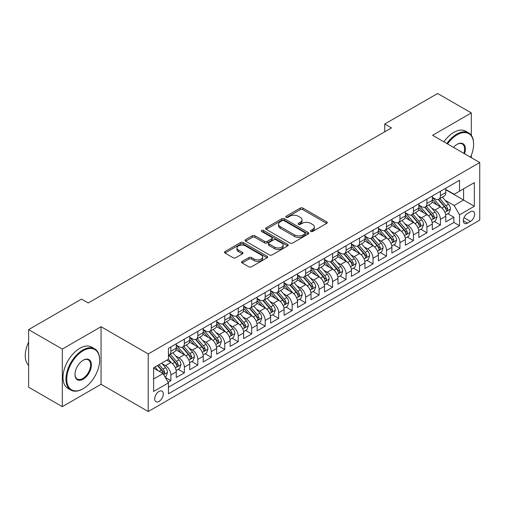 <?xml version="1.0" encoding="UTF-8"?>
<svg xmlns="http://www.w3.org/2000/svg" width="505" height="505" viewBox="0 0 505 505"><rect width="100%" height="100%" fill="white"/><g stroke="black" fill="none" stroke-linecap="round" stroke-linejoin="round"><path stroke-width="0.76" d="M310.79 231.492A1.307 0.757 0 0 0 312.645 231.492L326.697 223.38A1.868 1.079 0 0 0 327.246 222.617A1.868 1.079 0 0 0 326.697 221.853L302.886 208.104A1.868 1.079 0 0 0 300.241 208.104L286.183 216.222A1.307 0.757 0 0 0 285.805 216.752A1.307 0.757 0 0 0 286.183 217.289A1.307 0.757 0 0 0 288.039 217.289L289.857 216.241A5.984 3.459 0 0 1 298.322 216.241L300.305 217.384A5.984 3.459 0 0 1 302.059 219.827A5.984 3.459 0 0 1 300.305 222.276L298.487 223.324A1.307 0.757 0 0 0 298.108 223.86A1.307 0.757 0 0 0 298.487 224.39A1.307 0.757 0 0 0 300.342 224.39L302.16 223.343A5.984 3.459 0 0 1 310.625 223.343L312.608 224.485A5.984 3.459 0 0 1 314.363 226.934A5.984 3.459 0 0 1 312.608 229.377L310.79 230.425A1.307 0.757 0 0 0 310.405 230.962A1.307 0.757 0 0 0 310.79 231.492L310.79 230.425M159.006 401.406A6.098 3.522 120 0 0 162.989 396.027A6.098 3.522 120 0 0 162.055 391.141A6.098 3.522 120 0 0 159.006 391.444A6.098 3.522 120 0 0 155.022 396.816A6.098 3.522 120 0 0 155.957 401.702A6.098 3.522 120 0 0 159.006 401.406M242.166 261.413A1.868 1.079 0 0 0 241.624 262.177A1.868 1.079 0 0 0 242.166 262.941L248.851 266.798A1.868 1.079 0 0 0 251.496 266.798L267.107 257.784A1.868 1.079 0 0 0 267.65 257.02A1.868 1.079 0 0 0 267.107 256.256L243.296 242.514A1.868 1.079 0 0 0 240.645 242.514L225.041 251.522A1.868 1.079 0 0 0 224.491 252.285A1.868 1.079 0 0 0 225.041 253.049L233.108 257.708A1.868 1.079 0 0 0 235.753 257.708L242.432 253.851A1.868 1.079 0 0 0 242.981 253.087A1.868 1.079 0 0 0 242.432 252.323L238.429 250.013A5.006 2.891 0 0 1 236.965 247.974A5.006 2.891 0 0 1 240.058 245.304A5.006 2.891 0 0 1 245.512 245.929L261.186 254.981A5.006 2.891 0 0 1 262.65 257.02A5.006 2.891 0 0 1 259.564 259.69A5.006 2.891 0 0 1 254.11 259.065L251.496 257.556A1.868 1.079 0 0 0 248.851 257.556L242.166 261.413L242.166 262.941L248.851 259.115L248.851 257.556M101.057 326.71L62.311 349.075L28.621 329.626L28.621 387.202L62.311 406.658L101.057 384.286L148.224 411.518L148.224 353.942L101.057 326.71L101.057 384.286M471.329 135.353L471.329 112.931L432.583 135.302L479.75 162.534L148.224 353.942M471.329 112.931L437.633 93.482L384.741 124.022L384.741 131.805M28.621 329.626L81.513 299.086L88.255 302.975L391.476 127.91L384.741 124.022M289.99 243.044A1.868 1.079 0 0 0 292.635 243.044L308.246 234.036A1.868 1.079 0 0 0 308.795 233.272A1.868 1.079 0 0 0 308.246 232.508L284.435 218.76A1.868 1.079 0 0 0 281.79 218.76L266.179 227.774A1.868 1.079 0 0 0 265.63 228.538A1.868 1.079 0 0 0 266.179 229.302L289.99 243.044M262.139 231.776A1.307 0.757 0 0 1 263.465 231.965L263.465 230.406L287.673 244.382A1.868 1.079 0 0 1 288.222 245.146A1.868 1.079 0 0 1 287.673 245.91L272.062 254.924A1.868 1.079 0 0 1 269.418 254.924L245.607 241.175L245.607 239.648A1.868 1.079 0 0 0 245.058 240.412A1.868 1.079 0 0 0 245.607 241.175M245.607 239.648L252.292 235.791A1.868 1.079 0 0 1 254.937 235.791L264.588 241.365A1.868 1.079 0 0 0 267.24 241.365L271.671 238.808A1.868 1.079 0 0 0 272.214 238.044A1.868 1.079 0 0 0 271.671 237.281L261.615 231.473A1.307 0.757 0 0 1 261.23 230.943A1.307 0.757 0 0 1 262.038 230.242A1.307 0.757 0 0 1 263.465 230.406M168.07 382.241L170.867 380.631L165.274 377.399M162.092 363.657L165.476 365.614A7.625 4.4 60 0 1 170.867 374.95L176.258 371.838L176.258 377.519L184.344 372.848L178.208 369.306M175.57 355.88L178.953 357.83A7.625 4.4 60 0 1 184.344 367.167L189.735 364.055L189.735 369.736L197.821 365.065L191.685 361.529M189.047 348.097L192.43 350.053A7.625 4.4 60 0 1 197.821 359.39L203.212 356.277L203.212 361.952L211.292 357.287L205.163 353.746M202.524 340.313L205.907 342.27A7.625 4.4 60 0 1 211.292 351.606L216.683 348.494L216.683 354.175L224.769 349.504L218.64 345.963M215.995 332.536L219.378 334.487A7.625 4.4 60 0 1 224.769 343.823L230.16 340.711L230.16 346.392L238.246 341.727L232.117 338.186M229.472 324.753L232.855 326.71A7.625 4.4 60 0 1 238.246 336.046L243.637 332.934L243.637 338.615L251.724 333.944L245.594 330.403M242.949 316.976L246.333 318.926A7.625 4.4 60 0 1 251.724 328.263L257.114 325.151L257.114 330.832L265.201 326.167L259.071 322.626M256.426 309.193L259.81 311.149A7.625 4.4 60 0 1 265.201 320.486L270.592 317.374L270.592 323.048L278.678 318.384L272.548 314.842M269.904 301.416L273.287 303.366A7.625 4.4 60 0 1 278.678 312.702L284.069 309.59L284.069 315.272L292.155 310.6L286.026 307.065M283.381 293.632L286.764 295.583A7.625 4.4 60 0 1 292.155 304.925L297.546 301.813L297.546 307.488L305.632 302.823L299.503 299.282M296.858 285.849L300.241 287.806A7.625 4.4 60 0 1 305.632 297.142L311.023 294.03L311.023 299.711L319.109 295.04L312.974 291.499M310.335 278.072L313.719 280.022A7.625 4.4 60 0 1 319.109 289.359L324.5 286.247L324.5 291.928L332.587 287.263L326.451 283.722M323.812 270.289L327.196 272.245A7.625 4.4 60 0 1 332.587 281.582L337.978 278.47L337.978 284.151L346.064 279.48L339.928 275.938M337.29 262.512L340.673 264.462A7.625 4.4 60 0 1 346.064 273.798L351.455 270.686L351.455 276.368L359.541 271.696L353.405 268.161M350.767 254.728L354.15 256.685A7.625 4.4 60 0 1 359.541 266.021L364.932 262.909L364.932 268.584L373.012 263.919L366.882 260.378M364.238 246.945L367.627 248.902A7.625 4.4 60 0 1 373.012 258.238L378.403 255.126L378.403 260.807L386.489 256.136L380.36 252.595M377.715 239.168L381.098 241.119A7.625 4.4 60 0 1 386.489 250.455L391.88 247.343L391.88 253.024L399.966 248.359L393.837 244.818M391.192 231.385L394.575 233.342A7.625 4.4 60 0 1 399.966 242.678L405.357 239.566L405.357 245.247L413.444 240.576L407.314 237.034M404.669 223.608L408.053 225.558A7.625 4.4 60 0 1 413.444 234.894L418.834 231.782L418.834 237.464L426.921 232.799L420.791 229.257M418.146 215.824L421.53 217.781A7.625 4.4 60 0 1 426.921 227.117L432.312 224.005L432.312 229.68L440.398 225.015L440.398 219.334A7.625 4.4 -120 0 0 435.007 209.998L431.623 208.047M434.268 221.474L440.398 225.015M176.258 371.838A7.625 4.4 -120 0 0 170.867 362.502L166.82 360.166M189.735 364.055A7.625 4.4 -120 0 0 184.344 354.718L176.005 349.908M203.212 356.277A7.625 4.4 -120 0 0 197.821 346.935L189.482 342.125M216.683 348.494A7.625 4.4 -120 0 0 211.292 339.158L202.959 334.348M230.16 340.711A7.625 4.4 -120 0 0 224.769 331.375L216.437 326.565M243.637 332.934A7.625 4.4 -120 0 0 238.246 323.598L229.914 318.781M257.114 325.151A7.625 4.4 -120 0 0 251.724 315.814L243.391 311.004M270.592 317.374A7.625 4.4 -120 0 0 265.201 308.037L256.868 303.221M284.069 309.59A7.625 4.4 -120 0 0 278.678 300.254L270.345 295.444M297.546 301.813A7.625 4.4 -120 0 0 292.155 292.471L283.823 287.661M311.023 294.03A7.625 4.4 -120 0 0 305.632 284.694L297.3 279.884M324.5 286.247A7.625 4.4 -120 0 0 319.109 276.91L310.777 272.1M337.978 278.47A7.625 4.4 -120 0 0 332.587 269.133L324.248 264.317M351.455 270.686A7.625 4.4 -120 0 0 346.064 261.35L337.725 256.54M364.932 262.909A7.625 4.4 -120 0 0 359.541 253.567L351.202 248.757M378.403 255.126A7.625 4.4 -120 0 0 373.012 245.79L364.679 240.98M391.88 247.343A7.625 4.4 -120 0 0 386.489 238.007L378.157 233.196M405.357 239.566A7.625 4.4 -120 0 0 399.966 230.23L391.634 225.413M418.834 231.782A7.625 4.4 -120 0 0 413.444 222.446L405.111 217.636M432.312 224.005A7.625 4.4 -120 0 0 426.921 214.669L418.588 209.853M470.452 211.791L467.485 213.501A5.908 3.409 120 0 0 463.628 218.703A5.908 3.409 120 0 0 464.531 223.437A5.908 3.409 120 0 0 467.485 223.147L470.452 221.436A5.908 3.409 120 0 0 474.309 216.228A5.908 3.409 120 0 0 473.406 211.494A5.908 3.409 120 0 0 470.452 211.791M148.224 411.518L479.75 220.111L479.75 162.534M153.615 378.996L163.052 373.548L168.436 382.885L168.436 393.78L459.537 225.716L459.537 214.821L454.147 205.484L445.101 200.264M168.436 382.885L153.615 391.444L153.615 367.791L168.436 359.232L168.436 348.336L459.537 180.279L459.537 191.168L474.359 182.608L474.359 206.261L459.537 214.821M176.258 345.073L178.953 346.626A7.625 4.4 60 0 0 182.766 347.004L188.157 343.892A7.625 4.4 -120 0 0 189.735 340.402L189.735 336.046M189.735 337.29L192.43 338.849A7.625 4.4 60 0 0 196.237 339.221L201.628 336.109A7.625 4.4 -120 0 0 203.212 332.618L203.212 328.263M203.212 329.506L205.907 331.065A7.625 4.4 60 0 0 209.714 331.444L215.105 328.332A7.625 4.4 -120 0 0 216.683 324.841L216.683 320.486M216.683 321.729L219.378 323.282A7.625 4.4 60 0 0 223.191 323.661L228.582 320.549A7.625 4.4 -120 0 0 230.16 317.058L230.16 312.702M230.16 313.946L232.855 315.505A7.625 4.4 60 0 0 236.668 315.884L242.059 312.772A7.625 4.4 -120 0 0 243.637 309.281L243.637 304.919M243.637 306.169L246.333 307.722A7.625 4.4 60 0 0 250.145 308.1L255.536 304.988A7.625 4.4 -120 0 0 257.114 301.498L257.114 297.142M257.114 298.386L259.81 299.945A7.625 4.4 60 0 0 263.623 300.317L269.014 297.205A7.625 4.4 -120 0 0 270.592 293.721L270.592 289.359M270.592 290.609L273.287 292.161A7.625 4.4 60 0 0 277.1 292.54L282.491 289.428A7.625 4.4 -120 0 0 284.069 285.937L284.069 281.582M284.069 282.825L286.764 284.378A7.625 4.4 60 0 0 290.577 284.757L295.968 281.645A7.625 4.4 -120 0 0 297.546 278.154L297.546 273.798M297.546 275.042L300.241 276.601A7.625 4.4 60 0 0 304.054 276.98L309.445 273.868A7.625 4.4 -120 0 0 311.023 270.377L311.023 266.021M311.023 267.265L313.719 268.818A7.625 4.4 60 0 0 317.531 269.197L322.922 266.084A7.625 4.4 -120 0 0 324.5 262.594L324.5 258.238M324.5 259.482L327.196 261.041A7.625 4.4 60 0 0 331.009 261.42L336.399 258.308A7.625 4.4 -120 0 0 337.978 254.817L337.978 250.455M337.978 251.705L340.673 253.257A7.625 4.4 60 0 0 344.486 253.636L349.87 250.524A7.625 4.4 -120 0 0 351.455 247.033L351.455 242.678M351.455 243.921L354.15 245.48A7.625 4.4 60 0 0 357.957 245.853L363.348 242.741A7.625 4.4 -120 0 0 364.932 239.256L364.932 234.894M364.932 236.138L367.627 237.697A7.625 4.4 60 0 0 371.434 238.076L376.825 234.964A7.625 4.4 -120 0 0 378.403 231.473L378.403 227.117M378.403 228.361L381.098 229.914A7.625 4.4 60 0 0 384.911 230.293L390.302 227.181A7.625 4.4 -120 0 0 391.88 223.69L391.88 219.334M391.88 220.578L394.575 222.137A7.625 4.4 60 0 0 398.388 222.516L403.779 219.404A7.625 4.4 -120 0 0 405.357 215.913L405.357 211.551M405.357 212.801L408.053 214.354A7.625 4.4 60 0 0 411.865 214.732L417.256 211.62A7.625 4.4 -120 0 0 418.834 208.129L418.834 203.774M418.834 205.017L421.53 206.577A7.625 4.4 60 0 0 425.343 206.949L430.733 203.837A7.625 4.4 -120 0 0 432.312 200.352L432.312 195.99M168.436 387.24L453.875 222.446L453.875 217.232L445.789 221.903L445.789 216.222A7.625 4.4 -120 0 0 440.398 206.886L432.065 202.076M432.312 197.24L435.007 198.793A7.625 4.4 -120 0 0 438.82 199.172A7.625 4.4 -120 0 0 440.398 195.681L440.398 191.326M438.82 199.172L444.211 196.06A7.625 4.4 -120 0 0 445.789 192.569L445.789 188.214M170.867 346.935L170.867 351.297A7.625 4.4 60 0 1 169.289 354.788A7.625 4.4 60 0 1 168.436 355.091M169.289 354.788L174.68 351.676A7.625 4.4 -120 0 0 176.258 348.185L176.258 343.823M184.344 339.158L184.344 343.514A7.625 4.4 60 0 1 182.766 347.004M197.821 331.375L197.821 335.737A7.625 4.4 60 0 1 196.237 339.221M211.292 323.598L211.292 327.953A7.625 4.4 60 0 1 209.714 331.444M224.769 315.814L224.769 320.17A7.625 4.4 60 0 1 223.191 323.661M238.246 308.037L238.246 312.393A7.625 4.4 60 0 1 236.668 315.884M251.724 300.254L251.724 304.61A7.625 4.4 60 0 1 250.145 308.1M265.201 292.471L265.201 296.833A7.625 4.4 60 0 1 263.623 300.317M278.678 284.694L278.678 289.049A7.625 4.4 60 0 1 277.1 292.54M292.155 276.91L292.155 281.266A7.625 4.4 60 0 1 290.577 284.757M305.632 269.133L305.632 273.489A7.625 4.4 60 0 1 304.054 276.98M319.109 261.35L319.109 265.706A7.625 4.4 60 0 1 317.531 269.197M332.587 253.567L332.587 257.929A7.625 4.4 60 0 1 331.009 261.42M346.064 245.79L346.064 250.145A7.625 4.4 60 0 1 344.486 253.636M359.541 238.007L359.541 242.368A7.625 4.4 60 0 1 357.957 245.853M373.012 230.23L373.012 234.585A7.625 4.4 60 0 1 371.434 238.076M386.489 222.446L386.489 226.802A7.625 4.4 60 0 1 384.911 230.293M399.966 214.669L399.966 219.025A7.625 4.4 60 0 1 398.388 222.516M413.444 206.886L413.444 211.241A7.625 4.4 60 0 1 411.865 214.732M426.921 199.103L426.921 203.464A7.625 4.4 60 0 1 425.343 206.949M426.921 227.117L426.921 232.799M413.444 234.894L413.444 240.576M399.966 242.678L399.966 248.359M386.489 250.455L386.489 256.136M373.012 258.238L373.012 263.919M359.541 266.021L359.541 271.696M346.064 273.798L346.064 279.48M332.587 281.582L332.587 287.263M319.109 289.359L319.109 295.04M305.632 297.142L305.632 302.823M292.155 304.925L292.155 310.6M278.678 312.702L278.678 318.384M265.201 320.486L265.201 326.167M251.724 328.263L251.724 333.944M238.246 336.046L238.246 341.727M224.769 343.823L224.769 349.504M211.292 351.606L211.292 357.287M197.821 359.39L197.821 365.065M184.344 367.167L184.344 372.848M170.867 374.95L170.867 380.631M163.052 373.548L153.615 368.101M454.147 205.484L463.577 200.037L463.577 188.832L474.359 182.608M445.789 189.766L474.359 206.261M445.789 189.457L454.147 194.28L459.537 191.168M471.329 157.674L471.329 155.281M62.311 349.075L62.311 406.658M447.746 213.697L453.875 217.232M453.875 222.446L459.537 225.716M311.314 231.681L312.608 230.93A5.984 3.459 0 0 0 314.363 228.487L314.363 226.934M302.059 219.827L302.059 221.386A5.984 3.459 0 0 1 300.305 223.829L299.01 224.58M326.672 223.393L302.886 209.663A1.868 1.079 0 0 0 300.241 209.663L286.707 217.472M308.22 234.049L284.435 220.319A1.868 1.079 0 0 0 281.79 220.319L266.204 229.314M304.938 233.802A1.307 0.757 0 0 0 305.323 233.272A1.307 0.757 0 0 0 304.938 232.736L284.037 220.666A1.307 0.757 0 0 0 282.188 220.666L280.269 221.777A5.984 3.459 0 0 0 278.514 224.22A5.984 3.459 0 0 0 280.269 226.663L294.554 234.913A5.984 3.459 0 0 0 303.019 234.913L304.938 233.802L304.938 235.362A1.307 0.757 0 0 0 305.323 234.825L305.323 233.272M278.514 224.22L278.514 225.779A5.984 3.459 0 0 0 280.269 228.222L280.269 226.663M304.938 235.362L303.019 236.466A5.984 3.459 0 0 1 294.554 236.466L280.269 228.222M245.632 241.188L252.292 237.35L252.292 235.791M272.214 238.044L272.214 239.597A1.868 1.079 0 0 1 271.671 240.361L267.24 242.924A1.868 1.079 0 0 1 264.588 242.924L254.937 237.35A1.868 1.079 0 0 0 252.292 237.35M263.465 231.965L287.648 245.922M274.613 247.153A5.006 2.891 0 0 0 280.067 247.778A5.006 2.891 0 0 0 283.154 245.108A5.006 2.891 0 0 0 281.689 243.063L276.166 239.875A1.868 1.079 0 0 0 273.521 239.875L269.089 242.438A1.868 1.079 0 0 0 268.54 243.202A1.868 1.079 0 0 0 269.089 243.965L274.613 247.153L274.613 248.706A5.006 2.891 0 0 0 280.067 249.331A5.006 2.891 0 0 0 283.154 246.667L283.154 245.108M268.54 243.202L268.54 244.755A1.868 1.079 0 0 0 269.089 245.518L269.089 243.965M274.613 248.706L269.089 245.518M262.65 257.02L262.65 258.579A5.006 2.891 0 0 1 259.564 261.249A5.006 2.891 0 0 1 254.11 260.624L251.496 259.115A1.868 1.079 0 0 0 248.851 259.115M236.965 247.974L236.965 249.527A5.006 2.891 0 0 0 238.429 251.572L238.429 250.013M242.406 253.87L238.429 251.572M267.082 257.802L243.296 244.066A1.868 1.079 0 0 0 240.645 244.066L225.066 253.068M445.675 214.89L449.16 212.876L450.504 208.988A5.05 2.916 -120 0 0 448.541 204.247L442.38 197.114M441.149 207.378L433.845 198.926A14.582 8.421 -120 0 0 432.312 197.322M437.141 205.005L433.056 200.277A12.101 6.988 -120 0 0 432.312 199.462M438.132 199.443L444.362 206.659A5.05 2.916 60 0 1 446.161 210.137L446.527 210.736L447.209 210.636L447.777 209.203A5.05 2.916 -120 0 0 445.978 205.724L439.823 198.591M438.498 199.33L445.189 207.075A2.575 1.483 60 0 1 445.839 208.085L447.777 209.203M470.508 157.2A23.249 13.427 120 0 0 473.621 144.291A23.249 13.427 120 0 0 457.176 134.797A23.249 13.427 120 0 0 447.55 143.944M446.856 143.546A23.823 13.755 -60 0 1 456.772 134.096A23.823 13.755 -60 0 1 468.684 132.916A23.823 13.755 -60 0 1 473.621 143.824A23.823 13.755 -60 0 1 473.614 144.058M453.522 147.391A11.628 6.71 -60 0 1 457.176 144.291L457.176 144.291A11.628 6.71 -60 0 1 464.537 153.754M443.895 141.836A23.823 13.755 -60 0 1 453.806 132.386A23.823 13.755 -60 0 1 465.717 131.205L468.684 132.916M463.83 153.343A11.053 6.382 120 0 0 462.302 143.976A11.053 6.382 120 0 0 456.974 144.411M82.795 388.913L83.199 388.68A23.249 13.427 120 0 0 99.643 360.204A23.249 13.427 120 0 0 83.199 350.71A23.249 13.427 120 0 0 66.761 379.192A23.249 13.427 120 0 0 83.199 388.68L82.795 388.913A23.823 13.755 -60 0 1 70.883 390.094A23.823 13.755 -60 0 1 67.234 371.005A23.823 13.755 -60 0 1 82.795 350.009A23.823 13.755 -60 0 1 94.706 348.829A23.823 13.755 -60 0 1 99.643 359.737A23.823 13.755 -60 0 1 99.643 359.97M83.199 379.192A11.628 6.71 -60 0 1 74.98 374.445A11.628 6.71 -60 0 1 83.199 360.204L83.199 360.204A11.628 6.71 -60 0 1 91.418 364.951A11.628 6.71 -60 0 1 83.199 379.192M74.98 374.205A11.053 6.382 120 0 0 77.271 379.034A11.053 6.382 120 0 0 82.795 378.491A11.053 6.382 120 0 0 90.016 368.745A11.053 6.382 120 0 0 88.324 359.888A11.053 6.382 120 0 0 82.997 360.324M70.883 390.094L67.916 388.383A23.823 13.755 -60 0 1 64.268 369.294A23.823 13.755 -60 0 1 79.828 348.298A23.823 13.755 -60 0 1 91.74 347.118L94.706 348.829M28.621 365.418A23.823 13.755 -60 0 1 28.621 342.074M432.198 222.667L435.682 220.66L437.027 216.765A5.05 2.916 -120 0 0 435.064 212.024L428.903 204.897M427.672 215.162L420.368 206.703A14.582 8.421 -120 0 0 418.834 205.099M423.663 212.788L419.579 208.06A12.101 6.988 -120 0 0 418.834 207.246M424.654 207.227L430.885 214.436A5.05 2.916 60 0 1 432.684 217.914L433.05 218.514L433.732 218.419L434.3 216.98A5.05 2.916 -120 0 0 432.501 213.501L426.346 206.375M425.021 207.107L431.712 214.859A2.575 1.483 60 0 1 432.362 215.862L434.3 216.98M418.721 230.45L422.205 228.437L423.55 224.548A5.05 2.916 -120 0 0 421.587 219.808L415.426 212.674M414.195 222.939L406.891 214.486A14.582 8.421 -120 0 0 405.357 212.883M410.186 220.565L406.102 215.837A12.101 6.988 -120 0 0 405.357 215.023M411.177 215.004L417.408 222.219A5.05 2.916 60 0 1 419.207 225.697L419.573 226.297L420.255 226.202L420.823 224.763A5.05 2.916 -120 0 0 419.024 221.285L412.869 214.158M411.543 214.89L418.235 222.636A2.575 1.483 60 0 1 418.885 223.646L420.823 224.763M405.244 238.227L408.728 236.22L410.073 232.325A5.05 2.916 -120 0 0 408.109 227.585L401.948 220.458M400.717 230.722L393.414 222.263A14.582 8.421 -120 0 0 391.88 220.666M396.715 228.348L392.625 223.62A12.101 6.988 -120 0 0 391.88 222.806M397.7 222.787L403.931 229.996A5.05 2.916 60 0 1 405.73 233.48L406.096 234.074L406.784 233.979L407.346 232.546A5.05 2.916 -120 0 0 405.547 229.062L399.392 221.935M398.066 222.667L404.764 230.419A2.575 1.483 60 0 1 405.408 231.423L407.346 232.546M391.766 246.011L395.251 243.997L396.595 240.109A5.05 2.916 -120 0 0 394.632 235.368L388.471 228.235M387.24 238.499L379.937 230.046A14.582 8.421 -120 0 0 378.403 228.443M383.238 236.132L379.154 231.397A12.101 6.988 -120 0 0 378.403 230.589M384.223 230.57L390.453 237.779A5.05 2.916 60 0 1 392.252 241.257L392.625 241.857L393.307 241.762L393.875 240.323A5.05 2.916 -120 0 0 392.069 236.845L385.915 229.718M384.589 230.45L391.287 238.196A2.575 1.483 60 0 1 391.93 239.206L393.875 240.323M378.289 253.794L381.774 251.78L383.125 247.892A5.05 2.916 -120 0 0 381.155 243.145L375 236.018M373.763 246.282L366.46 237.83A14.582 8.421 -120 0 0 364.932 236.226M369.761 243.909L365.677 239.181A12.101 6.988 -120 0 0 364.932 238.366M370.752 238.347L376.976 245.563A5.05 2.916 60 0 1 378.775 249.041L379.148 249.64L379.829 249.539L380.398 248.107A5.05 2.916 -120 0 0 378.592 244.628L372.438 237.495M371.118 238.234L377.809 245.979A2.575 1.483 60 0 1 378.453 246.983L380.398 248.107M364.818 261.571L368.297 259.564L369.647 255.669A5.05 2.916 -120 0 0 367.678 250.928L361.523 243.801M360.286 254.066L352.982 245.607A14.582 8.421 -120 0 0 351.455 244.003M356.284 251.692L352.2 246.964A12.101 6.988 -120 0 0 351.455 246.15M357.275 246.131L363.499 253.34A5.05 2.916 60 0 1 365.304 256.818L365.67 257.417L366.352 257.323L366.92 255.883A5.05 2.916 -120 0 0 365.115 252.405L358.96 245.278M357.641 246.011L364.332 253.762A2.575 1.483 60 0 1 364.982 254.766L366.92 255.883M351.341 269.354L354.819 267.341L356.17 263.452A5.05 2.916 -120 0 0 354.201 258.712L348.046 251.578M346.809 261.842L339.505 253.39A14.582 8.421 -120 0 0 337.978 251.787M342.807 259.469L338.722 254.741A12.101 6.988 -120 0 0 337.978 253.927M343.798 253.908L350.022 261.123A5.05 2.916 60 0 1 351.827 264.601L352.193 265.201L352.875 265.1L353.443 263.667A5.05 2.916 -120 0 0 351.644 260.189L345.483 253.055M344.164 253.794L350.855 261.539A2.575 1.483 60 0 1 351.505 262.55L353.443 263.667M337.864 277.131L341.342 275.124L342.693 271.229A5.05 2.916 -120 0 0 340.724 266.488L334.569 259.362M333.332 269.626L326.034 261.167A14.582 8.421 -120 0 0 324.5 259.564M329.329 267.252L325.245 262.524A12.101 6.988 -120 0 0 324.5 261.71M330.32 261.691L336.545 268.9A5.05 2.916 60 0 1 338.35 272.378L338.716 272.978L339.398 272.883L339.966 271.45A5.05 2.916 -120 0 0 338.167 267.966L332.006 260.839M330.687 261.571L337.378 269.323A2.575 1.483 60 0 1 338.028 270.327L339.966 271.45M324.387 284.915L327.871 282.901L329.216 279.012A5.05 2.916 -120 0 0 327.246 274.272L321.092 267.139M319.854 277.403L312.557 268.95A14.582 8.421 -120 0 0 311.023 267.347M315.852 275.029L311.768 270.301A12.101 6.988 -120 0 0 311.023 269.493M316.843 269.474L323.074 276.683A5.05 2.916 60 0 1 324.873 280.161L325.239 280.761L325.921 280.666L326.489 279.227A5.05 2.916 -120 0 0 324.69 275.749L318.529 268.622M317.209 269.354L323.901 277.1A2.575 1.483 60 0 1 324.551 278.11L326.489 279.227M310.91 292.692L314.394 290.684L315.739 286.796A5.05 2.916 -120 0 0 313.769 282.049L307.614 274.922M306.383 285.186L299.08 276.734A14.582 8.421 -120 0 0 297.546 275.13M302.375 282.813L298.291 278.085A12.101 6.988 -120 0 0 297.546 277.27M303.366 277.251L309.597 284.46A5.05 2.916 60 0 1 311.396 287.945L311.762 288.538L312.443 288.443L313.012 287.01A5.05 2.916 -120 0 0 311.213 283.532L305.052 276.399M303.732 277.131L310.423 284.883A2.575 1.483 60 0 1 311.074 285.887L313.012 287.01M297.432 300.475L300.917 298.468L302.261 294.573A5.05 2.916 -120 0 0 300.298 289.832L294.137 282.705M292.906 292.963L285.603 284.511A14.582 8.421 -120 0 0 284.069 282.907M288.898 290.596L284.814 285.862A12.101 6.988 -120 0 0 284.069 285.054M289.889 285.035L296.119 292.243A5.05 2.916 60 0 1 297.918 295.722L298.285 296.321L298.966 296.227L299.534 294.787A5.05 2.916 -120 0 0 297.735 291.309L291.574 284.182M290.255 284.915L296.946 292.66A2.575 1.483 60 0 1 297.596 293.67L299.534 294.787M283.955 308.258L287.44 306.245L288.784 302.356A5.05 2.916 -120 0 0 286.821 297.615L280.66 290.482M279.429 300.746L272.126 292.294A14.582 8.421 -120 0 0 270.592 290.691M275.421 298.373L271.337 293.645A12.101 6.988 -120 0 0 270.592 292.831M276.412 292.812L282.642 300.027A5.05 2.916 60 0 1 284.441 303.505L284.807 304.105L285.489 304.004L286.057 302.571A5.05 2.916 -120 0 0 284.258 299.093L278.103 291.959M276.778 292.698L283.469 300.443A2.575 1.483 60 0 1 284.119 301.447L286.057 302.571M270.478 316.035L273.962 314.028L275.307 310.133A5.05 2.916 -120 0 0 273.344 305.392L267.183 298.266M265.952 308.53L258.648 300.071A14.582 8.421 -120 0 0 257.114 298.468M261.943 306.156L257.859 301.428A12.101 6.988 -120 0 0 257.114 300.614M262.935 300.595L269.165 307.804A5.05 2.916 60 0 1 270.964 311.282L271.33 311.882L272.012 311.787L272.58 310.348A5.05 2.916 -120 0 0 270.781 306.87L264.626 299.743M263.301 300.475L269.992 308.227A2.575 1.483 60 0 1 270.642 309.23L272.58 310.348M257.001 323.819L260.485 321.805L261.83 317.916A5.05 2.916 -120 0 0 259.867 313.176L253.706 306.043M252.475 316.307L245.171 307.854A14.582 8.421 -120 0 0 243.637 306.251M248.466 313.933L244.382 309.205A12.101 6.988 -120 0 0 243.637 308.391M249.457 308.372L255.688 315.587A5.05 2.916 60 0 1 257.487 319.065L257.853 319.665L258.541 319.57L259.103 318.131A5.05 2.916 -120 0 0 257.304 314.653L251.149 307.52M249.823 308.258L256.515 316.004A2.575 1.483 60 0 1 257.165 317.014L259.103 318.131M243.524 331.596L247.008 329.588L248.353 325.693A5.05 2.916 -120 0 0 246.389 320.953L240.228 313.826M238.998 324.09L231.694 315.631A14.582 8.421 -120 0 0 230.16 314.034M234.995 321.717L230.905 316.988A12.101 6.988 -120 0 0 230.16 316.174M235.98 316.155L242.211 323.364A5.05 2.916 60 0 1 244.01 326.849L244.376 327.442L245.064 327.347L245.626 325.914A5.05 2.916 -120 0 0 243.827 322.43L237.672 315.303M236.346 316.035L243.044 323.787A2.575 1.483 60 0 1 243.688 324.791L245.626 325.914M230.046 339.379L233.531 337.365L234.875 333.477A5.05 2.916 -120 0 0 232.912 328.736L226.751 321.603M225.52 331.867L218.217 323.415A14.582 8.421 -120 0 0 216.683 321.811M221.518 329.5L217.434 324.765A12.101 6.988 -120 0 0 216.683 323.958M222.503 323.939L228.733 331.147A5.05 2.916 60 0 1 230.532 334.626L230.905 335.225L231.587 335.131L232.155 333.691A5.05 2.916 -120 0 0 230.349 330.213L224.195 323.086M222.875 323.819L229.567 331.564A2.575 1.483 60 0 1 230.211 332.574L232.155 333.691M216.576 347.162L220.054 345.149L221.405 341.26A5.05 2.916 -120 0 0 219.435 336.513L213.28 329.386M212.043 339.65L204.74 331.198A14.582 8.421 -120 0 0 203.212 329.595M208.041 337.277L203.957 332.549A12.101 6.988 -120 0 0 203.212 331.734M209.032 331.716L215.256 338.931A5.05 2.916 60 0 1 217.055 342.409L217.428 343.009L218.109 342.908L218.678 341.475A5.05 2.916 -120 0 0 216.872 337.997L210.718 330.863M209.398 331.602L216.089 339.347A2.575 1.483 60 0 1 216.733 340.351L218.678 341.475M203.098 354.939L206.577 352.932L207.927 349.037A5.05 2.916 -120 0 0 205.958 344.296L199.803 337.17M198.566 347.434L191.262 338.975A14.582 8.421 -120 0 0 189.735 337.372M194.564 345.06L190.48 340.332A12.101 6.988 -120 0 0 189.735 339.518M195.555 339.499L201.779 346.708A5.05 2.916 60 0 1 203.584 350.186L203.951 350.786L204.632 350.691L205.2 349.252A5.05 2.916 -120 0 0 203.395 345.773L197.24 338.647M195.921 339.379L202.612 347.131A2.575 1.483 60 0 1 203.262 348.134L205.2 349.252M189.621 362.723L193.099 360.709L194.45 356.82A5.05 2.916 -120 0 0 192.481 352.08L186.326 344.947M185.089 355.211L177.785 346.758A14.582 8.421 -120 0 0 176.258 345.155M181.087 352.837L177.002 348.109A12.101 6.988 -120 0 0 176.258 347.295M182.078 347.276L188.302 354.491A5.05 2.916 60 0 1 190.107 357.969L190.473 358.569L191.155 358.468L191.723 357.035A5.05 2.916 -120 0 0 189.924 353.557L183.763 346.424M182.444 347.162L189.135 354.908A2.575 1.483 60 0 1 189.785 355.918L191.723 357.035M176.144 370.5L179.622 368.492L180.973 364.597A5.05 2.916 -120 0 0 179.004 359.857L172.849 352.73M171.612 362.994L168.392 359.257M167.609 360.62L167.086 360.014M168.601 355.059L174.825 362.268A5.05 2.916 60 0 1 176.63 365.746L176.996 366.346L177.678 366.251L178.246 364.818A5.05 2.916 -120 0 0 176.447 361.334L170.286 354.207M168.967 354.939L175.658 362.691A2.575 1.483 60 0 1 176.308 363.695L178.246 364.818M165.002 376.932L166.151 376.269L167.496 372.381A5.05 2.916 -120 0 0 165.526 367.64L161.65 363.152M158.033 370.651L154.915 367.04M154.132 368.397L153.615 367.804M157.472 365.563L161.354 370.051A5.05 2.916 60 0 1 163.153 373.53L163.519 374.129L164.201 374.035L164.769 372.595A5.05 2.916 -120 0 0 162.97 369.117L159.094 364.629M157.787 365.38L162.181 370.468A2.575 1.483 60 0 1 162.831 371.478L164.769 372.595M165.476 365.614L170.867 362.502M178.953 357.83L184.344 354.718M192.43 350.053L197.821 346.935M205.907 342.27L211.292 339.158M219.378 334.487L224.769 331.375M232.855 326.71L238.246 323.598M246.333 318.926L251.724 315.814M259.81 311.149L265.201 308.037M273.287 303.366L278.678 300.254M286.764 295.583L292.155 292.471M300.241 287.806L305.632 284.694M313.719 280.022L319.109 276.91M327.196 272.245L332.587 269.133M340.673 264.462L346.064 261.35M354.15 256.685L359.541 253.567M367.627 248.902L373.012 245.79M381.098 241.119L386.489 238.007M394.575 233.342L399.966 230.23M408.053 225.558L413.444 222.446M421.53 217.781L426.921 214.669M435.007 209.998L440.398 206.886M440.398 195.681L445.789 192.569M170.867 351.297L176.258 348.185M184.344 343.514L189.735 340.402M197.821 335.737L203.212 332.618M211.292 327.953L216.683 324.841M224.769 320.17L230.16 317.058M238.246 312.393L243.637 309.281M251.724 304.61L257.114 301.498M265.201 296.833L270.592 293.721M278.678 289.049L284.069 285.937M292.155 281.266L297.546 278.154M305.632 273.489L311.023 270.377M319.109 265.706L324.5 262.594M332.587 257.929L337.978 254.817M346.064 250.145L351.455 247.033M359.541 242.368L364.932 239.256M373.012 234.585L378.403 231.473M386.489 226.802L391.88 223.69M399.966 219.025L405.357 215.913M413.444 211.241L418.834 208.129M426.921 203.464L432.312 200.352M440.398 219.334L445.789 216.222M463.988 217.706L470.452 221.436M463.306 220.736L467.485 223.147M312.608 230.93L312.608 229.377M298.487 224.39L298.487 223.324M300.305 223.829L300.305 222.276M286.183 217.289L286.183 216.222M300.241 209.663L300.241 208.104M302.886 209.663L302.886 208.104M326.697 223.38L326.697 221.853M266.179 229.302L266.179 227.774M281.79 220.319L281.79 218.76M284.435 220.319L284.435 218.76M308.246 234.036L308.246 232.508M294.554 236.466L294.554 234.913M303.019 236.466L303.019 234.913M254.937 237.35L254.937 235.791M264.588 242.924L264.588 241.365M267.24 242.924L267.24 241.365M271.671 240.361L271.671 238.808M287.673 245.91L287.673 244.382M251.496 259.115L251.496 257.556M254.11 260.624L254.11 259.065M242.432 253.851L242.432 252.323M225.041 253.049L225.041 251.522M240.645 244.066L240.645 242.514M243.296 244.066L243.296 242.514M267.107 257.784L267.107 256.256M444.905 212.296L450.473 209.083M433.845 198.926L434.54 198.522M445.978 205.724L448.541 204.247M441.951 208.047L444.362 206.659M431.428 220.079L436.995 216.866M420.368 206.703L421.063 206.305M432.501 213.501L435.064 212.024M428.474 215.831L430.885 214.436M417.951 227.862L423.518 224.643M406.891 214.486L407.585 214.082M419.024 221.285L421.587 219.808M414.996 223.608L417.408 222.219M404.473 235.639L410.041 232.426M393.414 222.263L394.108 221.865M405.547 229.062L408.109 227.585M401.519 231.391L403.931 229.996M390.996 243.423L396.564 240.21M379.937 230.046L380.631 229.649M392.069 236.845L394.632 235.368M388.048 239.168L390.453 237.779M377.519 251.2L383.087 247.987M366.46 237.83L367.154 237.426M378.592 244.628L381.155 243.145M374.571 246.951L376.976 245.563M364.048 258.983L369.609 255.77M352.982 245.607L353.677 245.209M365.115 252.405L367.678 250.928M361.094 254.728L363.499 253.34M350.571 266.76L356.132 263.547M339.505 253.39L340.2 252.986M351.644 260.189L354.201 258.712M347.617 262.512L350.022 261.123M337.094 274.543L342.661 271.33M326.034 261.167L326.729 260.769M338.167 267.966L340.724 266.488M334.14 270.295L336.545 268.9M323.617 282.327L329.184 279.107M312.557 268.95L313.252 268.546M324.69 275.749L327.246 274.272M320.662 278.072L323.074 276.683M310.139 290.104L315.707 286.89M299.08 276.734L299.774 276.33M311.213 283.532L313.769 282.049M307.185 285.855L309.597 284.46M296.662 297.887L302.23 294.674M285.603 284.511L286.297 284.113M297.735 291.309L300.298 289.832M293.708 293.632L296.119 292.243M283.185 305.664L288.753 302.451M272.126 292.294L272.82 291.89M284.258 299.093L286.821 297.615M280.231 301.416L282.642 300.027M269.708 313.447L275.275 310.234M258.648 300.071L259.343 299.673M270.781 306.87L273.344 305.392M266.754 309.193L269.165 307.804M256.231 321.224L261.798 318.011M245.171 307.854L245.866 307.45M257.304 314.653L259.867 313.176M253.276 316.976L255.688 315.587M242.754 329.007L248.321 325.794M231.694 315.631L232.388 315.234M243.827 322.43L246.389 320.953M239.799 324.759L242.211 323.364M229.276 336.791L234.844 333.578M218.217 323.415L218.911 323.017M230.349 330.213L232.912 328.736M226.328 332.536L228.733 331.147M215.799 344.568L221.367 341.355M204.74 331.198L205.434 330.794M216.872 337.997L219.435 336.513M212.851 340.32L215.256 338.931M202.328 352.351L207.89 349.138M191.262 338.975L191.957 338.577M203.395 345.773L205.958 344.296M199.374 348.097L201.779 346.708M188.851 360.128L194.419 356.915M177.785 346.758L178.48 346.354M189.924 353.557L192.481 352.08M185.897 355.88L188.302 354.491M175.374 367.911L180.941 364.698M176.447 361.334L179.004 359.857M172.42 363.663L174.825 362.268M163.689 374.659L167.464 372.475M162.97 369.117L165.526 367.64M159.17 371.308L161.354 370.051M473.621 144.291L473.621 143.824M99.643 360.204L99.643 359.737"/></g></svg>
